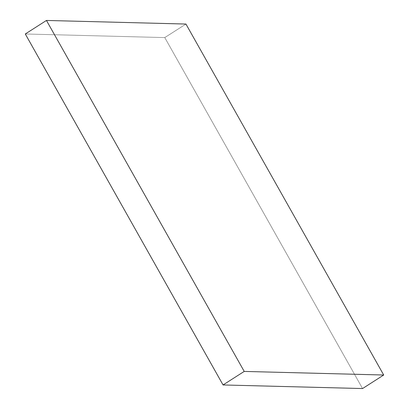 <?xml version="1.0" encoding="UTF-8"?>
<svg xmlns="http://www.w3.org/2000/svg" width="409" height="409" viewBox="0 0 409 409"><rect width="100%" height="100%" fill="white"/><g stroke="black" fill="none" stroke-linecap="round" stroke-linejoin="round"><path stroke-width="0.31" stroke-dasharray="2.04 1.53" d="M25.292 33.983L164.786 37.582L185.947 24.049L164.786 37.582L362.548 388.55L164.786 37.582L25.292 33.983"/><path stroke-width="0.61" d="M244.214 371.418L223.053 384.951L25.292 33.983L46.452 20.45L244.214 371.418L383.708 375.017L185.947 24.049L46.452 20.45L25.292 33.983L223.053 384.951L244.214 371.418L383.708 375.017L362.548 388.55L383.708 375.017L185.947 24.049L46.452 20.45L244.214 371.418M362.548 388.55L223.053 384.951L362.548 388.55"/></g></svg>
